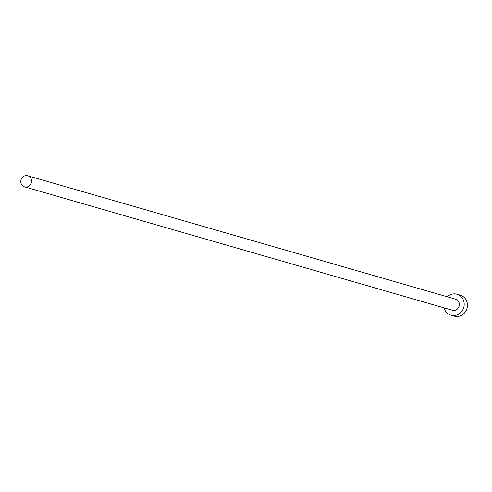 <?xml version="1.0" encoding="UTF-8"?>
<svg xmlns="http://www.w3.org/2000/svg" width="492" height="492" viewBox="0 0 492 492"><rect width="100%" height="100%" fill="white"/><g stroke="black" fill="none" stroke-linecap="round" stroke-linejoin="round"><path stroke-width="0.74" d="M26.98 186.966A5.763 5.375 -73.9 0 0 31.586 181.56A5.763 5.375 -73.9 0 0 27.792 175.792A5.763 5.375 -73.9 0 0 25.412 175.687A5.763 5.375 -73.9 0 0 20.805 181.099A5.763 5.375 -73.9 0 0 24.6 186.868A5.763 5.375 -73.9 0 0 26.98 186.966M24.6 186.868L452.369 310.249A5.763 5.375 -73.9 0 0 454.749 310.347A5.763 5.375 -73.9 0 0 459.362 304.942A5.763 5.375 -73.9 0 0 455.567 299.173L27.792 175.792M444.073 307.851A10.904 10.172 -73.9 0 0 450.949 315.188A10.904 10.172 -73.9 0 0 455.451 315.378A10.904 10.172 -73.9 0 0 464.165 305.145A10.904 10.172 -73.9 0 0 456.988 294.234A10.904 10.172 -73.9 0 0 452.486 294.038A10.904 10.172 -73.9 0 0 447.271 296.781M450.949 315.188L454.178 316.116A10.904 10.172 -73.9 0 0 458.679 316.313A10.904 10.172 -73.9 0 0 467.4 306.079A10.904 10.172 -73.9 0 0 460.223 295.163L456.988 294.234"/></g></svg>
